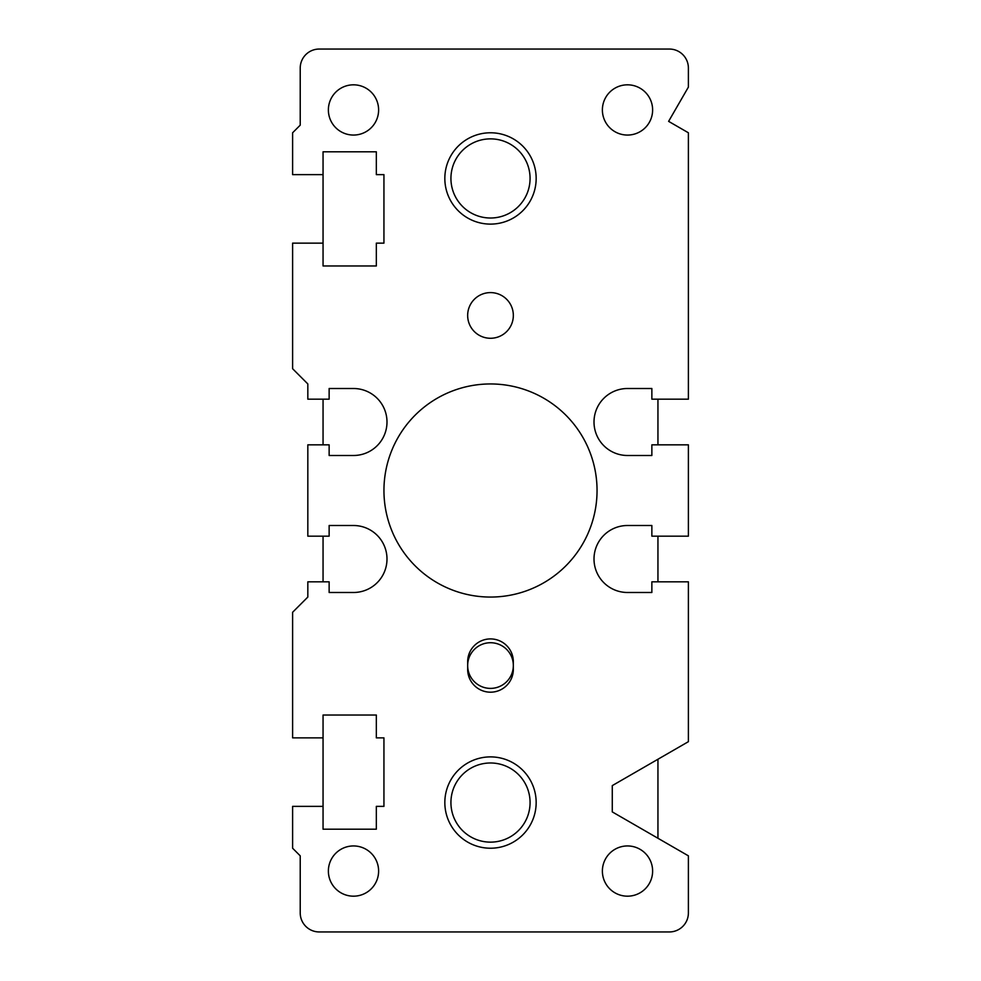 <?xml version="1.0" encoding="UTF-8"?>
<svg xmlns="http://www.w3.org/2000/svg" width="981" height="981" viewBox="0 0 981 981"><rect width="100%" height="100%" fill="white"/><g stroke="black" fill="none" stroke-linecap="round" stroke-linejoin="round"><path stroke-width="1.47" d="M467.667 665.559A22.833 22.833 0 0 0 490.5 688.392A22.833 22.833 0 0 0 513.333 665.559A22.833 22.833 0 0 0 490.5 642.727A22.833 22.833 0 0 0 467.667 665.559A22.833 22.833 0 0 0 490.5 688.392A22.833 22.833 0 0 0 513.333 665.559M627.497 896.18A25.114 25.114 0 0 1 605.755 858.498A25.114 25.114 0 0 1 649.25 858.498A25.114 25.114 0 0 1 627.497 896.18M353.503 896.18A25.114 25.114 0 0 1 331.75 858.498A25.114 25.114 0 0 1 375.245 858.498A25.114 25.114 0 0 1 353.503 896.18M323.056 737.859L292.608 737.859L292.608 612.279L307.826 597.061L307.826 581.831L329.138 581.831L329.138 592.487L353.503 592.487A33.489 33.489 0 0 0 386.992 558.998A33.489 33.489 0 0 0 353.503 525.509L329.138 525.509L329.138 536.166L307.826 536.166L307.826 444.834L329.138 444.834L329.138 455.491L353.503 455.491A33.489 33.489 0 0 0 386.992 422.002A33.489 33.489 0 0 0 353.503 388.513L329.138 388.513L329.138 399.169L307.826 399.169L307.826 383.939L292.608 368.721L292.608 243.141L323.056 243.141L323.056 265.974L376.336 265.974L376.336 243.141L383.939 243.141L383.939 174.63L376.336 174.63L376.336 151.797L323.056 151.797L323.056 174.63L292.608 174.63L292.608 132.778L300.223 125.163L300.223 68.081A19.031 19.031 0 0 1 319.242 49.05L669.361 49.05A19.031 19.031 0 0 1 688.392 68.081L688.392 87.101L668.613 121.362L688.392 132.778L688.392 399.169L651.862 399.169L651.862 388.513L627.497 388.513A33.489 33.489 0 0 0 594.008 422.002A33.489 33.489 0 0 0 627.497 455.491L651.862 455.491L651.862 444.834L688.392 444.834L688.392 536.166L651.862 536.166L651.862 525.509L627.497 525.509A33.489 33.489 0 0 0 594.008 558.998A33.489 33.489 0 0 0 627.497 592.487L651.862 592.487L651.862 581.831L688.392 581.831L688.392 741.673L612.279 785.609L612.279 811.9L688.392 855.837L688.392 912.919A19.031 19.031 0 0 1 669.361 931.95L319.242 931.95A19.031 19.031 0 0 1 300.223 912.919L300.223 855.837L292.608 848.222L292.608 806.37L323.056 806.37L323.056 715.026L376.336 715.026L376.336 737.859L383.939 737.859L383.939 806.37L376.336 806.37L376.336 829.203L323.056 829.203L323.056 806.37M627.497 135.059A25.114 25.114 0 0 1 605.755 97.377A25.114 25.114 0 0 1 649.25 97.377A25.114 25.114 0 0 1 627.497 135.059M353.503 135.059A25.114 25.114 0 0 1 331.75 97.377A25.114 25.114 0 0 1 375.245 97.377A25.114 25.114 0 0 1 353.503 135.059M513.333 661.758L513.333 669.361A22.833 22.833 0 0 1 490.5 692.194A22.833 22.833 0 0 1 467.667 669.361L467.667 661.758A22.833 22.833 0 0 1 490.5 638.913A22.833 22.833 0 0 1 513.333 661.758M490.5 338.273A22.833 22.833 0 0 1 470.721 304.024A22.833 22.833 0 0 1 510.279 304.024A22.833 22.833 0 0 1 490.5 338.273M490.5 597.061A106.561 106.561 0 0 1 398.225 437.219A106.561 106.561 0 0 1 582.775 437.219A106.561 106.561 0 0 1 490.5 597.061M490.5 224.109A45.666 45.666 0 0 0 530.047 155.611A45.666 45.666 0 0 0 450.953 155.611A45.666 45.666 0 0 0 490.5 224.109M490.5 218.015A39.583 39.583 0 0 0 524.774 158.652A39.583 39.583 0 0 0 456.226 158.652A39.583 39.583 0 0 0 490.5 218.015M490.5 848.222A45.666 45.666 0 0 0 530.047 779.723A45.666 45.666 0 0 0 450.953 779.723A45.666 45.666 0 0 0 490.5 848.222M490.5 842.139A39.583 39.583 0 0 0 524.774 782.764A39.583 39.583 0 0 0 456.226 782.764A39.583 39.583 0 0 0 490.5 842.139M323.056 581.831L323.056 536.166M323.056 444.834L323.056 399.169M323.056 243.141L323.056 174.63M657.944 399.169L657.944 444.834M657.944 536.166L657.944 581.831M657.944 759.245L657.944 838.265"/></g></svg>

